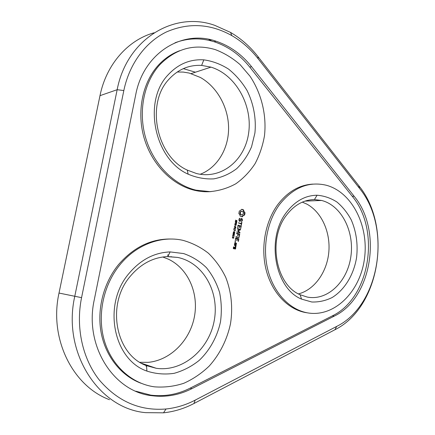 <?xml version="1.0" encoding="UTF-8"?>
<svg xmlns="http://www.w3.org/2000/svg" width="435" height="435" viewBox="0 0 435 435"><rect width="100%" height="100%" fill="white"/><g stroke="black" fill="none" stroke-linecap="round" stroke-linejoin="round"><path stroke-width="0.65" d="M358.772 185.669L257.988 56.615C250.19 46.643 241.044 38.579 230.555 32.429L214.83 25.377C174.663 10.766 126.879 38.552 117.162 89.708L74.76 296.398C62.009 352.676 99.033 408.704 145.633 412.646L163.517 412.826C174.174 411.662 184.331 408.552 193.983 403.495L334.901 329.752C380.228 307.317 392.615 226.755 358.772 185.669L359.549 188.415L258.124 58.725C250.647 49.177 241.893 41.472 231.855 35.616C210.437 23.659 188.665 22.419 166.54 31.896C145.736 41.858 129.38 63.684 123.828 90.545L81.562 297.654C75.554 327.267 82.465 358.598 99.218 379.885C117.64 401.429 139.907 411.129 166.029 408.987C176.208 407.905 185.914 404.958 195.157 400.146L336.712 326.402C380.065 305.098 391.995 227.701 359.549 188.415M109.511 399.711C72.694 386.139 48.834 338.582 59.013 293.054L99.99 95.667C106.325 64.239 128.151 39.911 154.088 32.788M208.702 39.324L211.796 41.059M192.776 38.954L191.427 38.541M305.968 200.807L306.409 201.052M183.325 68.632L195.418 72.205M167.975 256.264L167.785 254.823L168.514 255.176M171.172 256.601L171.803 256.976M146.562 366.167L146.029 366.221M191.868 388.662L334.205 316.136C372.023 298.111 382.631 230.224 354.123 196.239L251.517 66.615C241.708 54.299 229.832 45.811 215.88 41.156C182.444 29.319 143.539 52.793 135.725 94.721L94.254 299.856C83.977 345.923 113.812 392.06 152.261 395.752C166.023 397.432 179.225 395.067 191.868 388.662L190.274 388.085L332.378 315.853C370.152 297.893 380.745 230.202 352.268 196.321L249.799 67.131C240.006 54.859 228.152 46.409 214.232 41.776C200.992 37.617 187.915 37.948 174.995 42.788M302.314 202.128L306.691 204.031C321.552 211.899 330.616 232.111 328.816 252.072C327.055 272.027 314.554 289.781 298.486 293.897M177.214 72.003L183.227 72.074L189.209 73.064L200.399 77.479C217.408 87.043 228.636 107.869 228.592 128.439C228.538 149.004 217.228 167.774 200.214 174.272M162.766 256.998L168.35 259.157C188.105 268.487 198.909 293.147 194.407 316.745C190.008 340.344 170.574 360.283 148.221 362.35L139.907 362.295M135.758 391.185L150.755 395.132C164.484 396.818 177.654 394.469 190.274 388.085M286.393 215.309C294.261 205.005 303.608 199.763 314.423 199.573L321.585 200.464C341.475 205.423 354.596 231.605 350.855 256.645C347.402 281.739 327.506 301.107 307.181 297.051L300.139 294.734C275.746 284.876 267.492 239.293 286.393 215.309M169.123 79.083C178.252 69.301 189.089 64.744 201.633 65.413L210.97 67.131C235.623 74.624 252.485 105.02 248.717 132.468C245.302 160.015 221.627 179.791 196.468 173.521L187.262 170.09C156.497 156.497 145.404 103.454 169.123 79.083M130.147 276.432C140.766 263.817 153.327 257.194 167.823 256.563L177.665 257.422C203.433 262.696 219.68 292.135 214.199 320.731C209.088 349.387 182.743 372.224 156.192 368.276L146.524 365.65C115.661 354.982 105.922 304.511 130.147 276.432M211.133 191.59C205.592 192.042 200.002 191.601 194.363 190.258C172.467 185.049 152.152 164.849 144.3 138.629C136.465 112.426 142.229 82.889 158.275 65.31C164.479 58.562 171.607 53.706 179.66 50.732M244.948 212.557L243.981 211.492L243.595 209.975L242.567 209.436L241.452 209.376L240.571 210.545L239.315 210.997L238.842 213.596L239.821 214.667L240.207 216.184L242.355 216.771L243.23 215.602L244.475 215.146L244.91 213.879L244.948 212.557L243.975 212.111L243.17 209.985L241.642 209.365M235.52 221.48L235.977 221.545L236.618 220.61L236.754 221.785L236.944 220.637L236.357 220.393L235.721 221.317L235.607 220.056L235.52 221.48M235.852 222.524L236.509 222.481L236.227 223.117L235.667 222.53L236.042 223.372L236.45 222.785M235.667 222.519L235.183 221.872L236.732 222.285L236.64 222.785M236.189 225.238L234.639 224.83L236.243 224.014L234.9 223.416L236.45 223.824L236.379 224.21L234.965 224.677L236.189 225.238M235.172 226.249L235.134 225.422L235.172 226.249M235.003 227.157L235.661 227.108L235.378 227.744L234.818 227.157L235.194 228L235.607 227.413M234.818 227.146L234.334 226.504L235.884 226.907L235.792 227.413M242.132 218.761L241.159 218.495L239.957 220.828L239.446 220.692L239.266 220.001L239.875 218.272L239.065 218.995L239.152 221.083L240.136 221.35L241.343 219.017L241.844 219.153L242.023 219.844L241.42 221.567L242.235 220.833L242.415 219.833L242.132 218.761L241.11 218.598M241.566 222.361L241.365 223.481L238.353 222.916L241.284 223.927L241.224 225.314L241.936 222.464L241.566 222.361M241.262 226.178L238.135 225.123L237.646 227.82L238.239 225.624L239.364 225.917L239.223 227.761L239.734 226.015L240.849 226.309L240.626 228.598L241.262 226.178L238.032 225.205M140.935 383.219C121.463 375.932 105.906 356.912 101.257 333.27C96.679 309.617 103.481 283.054 118.483 264.665C133.866 246.928 151.739 238.391 172.108 239.043M234.014 229.272L234.052 228.049L235.601 228.451L234.182 228.342L234.014 229.272M235.134 231.001L235.079 230.294L233.753 229.691L235.123 230.044L235.422 229.424L235.134 231.001M234.193 231.578L234.16 230.751L234.193 231.578M233.318 232.926L234.557 233.247L234.737 232.268L233.503 231.953L233.318 232.926M233.013 234.579L234.253 234.9L234.438 233.921L233.198 233.606L233.013 234.579M234.063 235.58L234.171 236.265L232.796 235.917L232.725 236.297L232.73 235.243L232.839 235.672L233.818 235.922L233.878 235.574M239.984 232.66L238.277 230.74L237.858 230.735L239.56 232.649L239.984 232.66L239.56 232.649M238.277 230.74L240.49 229.849L240.479 229.408L237.51 228.631L237.428 229.082L239.712 229.68L237.727 230.599L239.217 232.426L236.689 232.013L240.038 232.872M239.38 236.482L239.642 233.976L236.673 233.214L236.586 233.666L237.885 233.997L237.744 235.846L238.26 234.09L239.375 234.378L239.011 236.39L239.38 236.482L239.054 236.477M239.168 237.646L236.047 236.618L235.966 237.07L239.168 237.646L235.955 236.689M232.72 236.825L232.361 237.836L232.872 238.108L233.155 237.793L232.518 237.673L232.72 236.847M233.155 237.793L233.78 238.146L233.731 237.14L233.677 237.929L233.133 237.379L232.997 237.787M233.492 237.999L233.198 237.988L233.492 237.999M235.542 241.876L235.156 242.175L235.058 241.479L235.542 241.876L235.009 242.045M238.505 241.3L238.766 238.793L235.775 238.037L235.281 240.745L235.879 238.538L237.01 238.82L236.863 240.669L237.379 238.913L238.5 239.196L238.13 241.207L238.505 241.3L238.173 241.289M234.574 244.595L236.085 244.965L236.412 243.198L234.9 242.822L234.574 244.595M236.151 245.644L234.28 245.182L235.177 245.639L235.46 247.091L236.004 246.455L235.678 245.759L236.151 245.644L234.421 245.068M235.792 247.629L234.721 247.14L234.296 248.418L233.562 248.244L234.095 247.221L233.617 246.873L233.296 248.651L235.547 248.961L235.792 247.629L234.639 247.205M307.501 312.857L305.316 312.509C287.888 309.231 272.163 292.858 266.28 270.412C260.418 247.972 265.165 221.584 277.916 204.417C287.796 191.65 299.438 184.88 312.847 184.108M286.507 212.313C295.115 201.079 305.31 195.386 317.088 195.233C324.091 195.793 330.671 198.034 336.837 201.954C342.579 206.734 347.386 212.715 351.246 219.887C356.281 231.583 358.065 244.111 356.591 257.46C353.796 274.681 344.737 289.781 332.139 297.529C325.603 300.743 318.812 302.233 311.77 301.993L301.52 299.101C274.887 288.481 265.812 238.5 286.507 212.313M168.301 74.641C178.301 63.972 190.144 59.046 203.819 59.851C212.536 61.074 220.79 64.162 228.576 69.111C235.868 74.989 242.029 82.123 247.053 90.513C253.621 103.715 256.351 118.603 254.915 133.028L251.571 146.72C247.934 155.23 242.986 162.532 236.727 168.633C229.849 173.848 222.209 177.257 213.824 178.867C205.206 179.329 196.647 177.763 188.137 174.174C154.512 159.476 142.278 101.235 168.301 74.641M128.977 273.501C140.619 259.728 154.338 252.528 170.139 251.914L183.619 253.561C192.188 256.536 199.779 261.234 206.397 267.65C212.275 274.876 216.663 283.136 219.572 292.418C221.54 302.064 221.839 311.89 220.474 321.905C217.255 336.739 209.833 350.267 199.148 360.43C191.514 366.509 183.168 370.81 174.109 373.333C164.87 374.682 155.801 373.937 146.899 371.088C113.133 359.614 102.383 304.195 128.977 273.501M159.808 64.744C175.827 48.546 194.26 43.484 215.107 49.552C224.145 52.961 232.469 57.985 240.087 64.608L250.022 76.239C261.56 93.552 266.747 115.221 264.485 135.687C262.74 145.758 259.592 155.11 255.04 163.734C249.739 171.76 243.334 178.442 235.819 183.777C227.788 188.192 219.164 190.813 209.953 191.634L195.967 190.144C174.027 184.913 153.669 164.642 145.801 138.319C137.944 112.018 143.724 82.378 159.808 64.744M244.399 212.101L243.975 212.111M243.981 211.492L243.556 211.502M243.703 210.768L243.279 210.779M243.595 209.975L243.17 209.985M243.1 209.648L242.676 209.659M242.567 209.436L242.143 209.452M241.702 216.793L242.806 215.608L244.051 215.151L244.524 212.568M242.355 216.771L241.931 216.777M242.73 216.108L242.306 216.113M243.23 215.602L242.806 215.608M243.823 215.271L243.399 215.281M244.475 215.146L244.051 215.151M244.747 214.531L244.323 214.537M244.91 213.879L244.486 213.889M244.981 213.215L244.557 213.226M236.172 221.274L235.9 221.274M236.499 220.616L236.183 220.61M236.732 222.285L236.287 222.421M235.166 221.98L236.308 222.285M236.232 225.009L235.786 225.134M234.965 224.677L234.672 224.677M234.666 224.705L235.813 225.009M236.379 224.21L234.677 224.634M236.45 223.824L236.004 223.949M234.884 223.519L236.026 223.824M235.884 226.907L235.438 227.048M234.318 226.608L235.465 226.907M239.957 220.828L239.446 220.692M239.266 220.001L238.88 220.007M239.408 219.224L239.022 219.229M239.038 219.164L239.462 218.479M239.886 218.593L239.467 218.598M239.767 221.246L240.919 219.017L241.343 219.017M241.409 221.361L241.838 220.675M242.235 220.833L241.811 220.839M242.415 219.833L242.023 219.833M241.811 219.142L241.708 218.761M241.365 223.481L238.472 222.823M241.452 225.129L241.131 225.129M241.251 223.922L241.327 223.481M241.936 222.464L241.55 222.464M241.115 225.912L240.691 225.912M237.874 227.635L237.553 227.63M238.239 225.624L237.858 225.618M239.451 227.576L239.125 227.576M239.734 226.015L239.348 226.015M240.854 228.413L240.528 228.413M119.919 264.817C136.313 244.519 161.298 235.476 182.727 240.283C192.134 242.888 200.698 247.205 208.425 253.23C215.499 260.092 221.268 268.112 225.716 277.302C231.36 291.657 233.002 307.714 230.506 323.678C227.162 339.512 219.833 354.221 209.219 366.058C201.612 373.355 193.145 379.092 183.82 383.278C174.179 386.421 164.365 387.607 154.381 386.829C131.887 383.741 111.735 365.878 104.329 340.632C96.951 315.391 103.312 285.126 119.919 264.817M235.601 228.451L235.156 228.592M234.035 228.147L235.183 228.446M235.123 230.044L233.731 229.789M234.345 233.051L234.035 233.269M233.595 231.92L234.334 232.279M234.041 234.704L233.731 234.922M233.296 233.573L234.03 233.932M234.204 236.069L233.769 236.161M233.818 235.922L232.643 235.721M240.49 229.849L237.858 230.735M240.066 229.843L240.055 229.403L237.401 228.712M240.615 229.685L240.196 229.68M240.479 229.408L240.055 229.403M239.217 232.426L236.819 231.909M239.342 234.367L239.223 233.97L236.569 233.29M239.788 234.242L239.37 234.231M239.642 233.976L239.223 233.97M237.978 235.656L237.646 235.65M238.26 234.09L237.869 234.084M239.016 237.369L238.592 237.358M233.78 238.146L233.318 238.179M235.395 242.11L235.069 242.099M235.493 241.588L235.123 241.86M238.462 239.185L238.342 238.777L235.683 238.108M238.913 239.054L238.489 239.043M238.766 238.793L238.342 238.777M235.509 240.555L235.183 240.544M235.879 238.538L235.498 238.521M237.097 240.479L236.765 240.468M237.379 238.913L236.993 238.902M235.748 244.883L235.944 244.47M236.308 244.791L235.89 244.774M236.102 243.589L235.987 243.181L234.818 242.888M236.553 243.459L236.129 243.442M236.412 243.198L235.987 243.181M236.015 245.373L235.591 245.356M235.351 246.862L235.259 245.742L235.678 245.759M235.949 246.765L235.525 246.748M236.004 246.455L235.585 246.438M235.65 247.368L235.226 247.346M234.296 248.418L233.562 248.244M233.725 247.368L233.339 247.352M233.486 247.357L233.535 246.939L233.954 246.955M234.095 247.221L233.677 247.205M234.982 249.059L235.183 248.641M235.547 248.961L235.128 248.94M279.678 204.358C293.147 187.567 308.622 181.183 326.103 185.201C352.301 192.047 369.212 226.461 364.389 259.216C359.941 292.037 334.096 317.876 307.11 312.787C289.661 309.508 273.914 293.081 268.02 270.565C262.147 248.053 266.905 221.573 279.678 204.358M241.757 214.901L240.599 214.58L239.979 213.406L240.234 212.003L241.202 211.269L242.784 211.579L243.399 212.753L243.143 214.15L241.757 214.901M235.732 223.128L236.096 223.117M233.677 232.149L233.296 232.138M233.301 232.91L233.97 233.04M233.383 233.802L232.991 233.791M232.997 234.563L233.66 234.693M235.003 243.317L236.14 243.6L235.982 244.47L234.46 244.182L234.846 244.193L235.003 243.317L234.623 243.306M235.221 248.641L234.672 248.51L234.829 247.64L235.378 247.771L235.221 248.641L234.264 248.418M242.181 214.89L241.153 214.879M241.577 214.874L240.599 214.58M241.023 214.575L240.196 214.063M240.62 214.058L240.403 213.395L239.979 213.406M240.403 213.395L240.414 212.666L239.989 212.671M240.414 212.666L240.658 211.997L240.234 212.003M240.658 211.997L241.082 211.513L240.658 211.524M241.082 211.513L241.626 211.258M233.464 232.241L234.563 232.404L234.595 232.948L234.242 233.046L233.247 232.241M233.165 233.899L234.264 234.057L233.938 234.699L232.948 233.894M235.982 244.47L234.846 244.193M234.672 248.51L234.253 248.488M234.829 247.64L234.443 247.618M99.99 95.667L117.162 89.708L123.828 90.545M258.124 58.725L257.988 56.615M59.013 293.054L81.562 297.654M336.712 326.402L334.901 329.752M193.983 403.495L195.157 400.146M334.205 316.136L332.378 315.853M354.123 196.239L352.268 196.321M251.517 66.615L249.799 67.131M235.977 221.545L235.612 221.545M236.466 220.632L236.172 220.632M236.455 223.247L236.031 223.247M235.607 227.875L235.183 227.875M234.557 233.247L234.139 233.236M234.737 232.268L234.318 232.263M234.144 231.953L233.725 231.947M234.253 234.9L233.834 234.889M234.438 233.921L234.014 233.916M233.845 233.606L233.426 233.6M234.101 236.004L233.682 235.993M233.002 238.037L232.584 238.027M233.095 237.923L232.676 237.912M232.605 237.787L232.333 237.776M235.117 227.684L234.846 227.684M233.682 232.904L233.296 232.894M233.611 232.159L233.285 232.154M234.242 233.046L233.823 233.035M233.959 232.991L233.541 232.981M233.383 234.557L232.991 234.547M233.312 233.812L232.986 233.807M233.938 234.699L233.519 234.688M233.655 234.644L233.236 234.634M231.855 35.616L230.555 32.429M146.698 365.036L146.388 365.596M166.029 408.987L163.517 412.826M150.755 395.132L152.261 395.752M214.232 41.776L215.88 41.156M321.585 200.464L304.995 201.111M210.97 67.131L191.183 73.591M177.665 257.422L166.888 256.601M156.192 368.276L141.614 363.301M300.139 294.734L301.52 299.101M314.423 199.573L317.088 195.233M187.262 170.09L188.137 174.174M201.633 65.413L203.819 59.851M146.524 365.65L146.899 371.088M167.823 256.563L170.139 251.914M195.967 190.144L194.363 190.258M234.079 231.937L233.66 231.931M233.78 233.595L233.356 233.584M307.11 312.787L305.316 312.509M234.052 233.013L233.633 233.002M233.747 234.666L233.329 234.655"/></g></svg>
